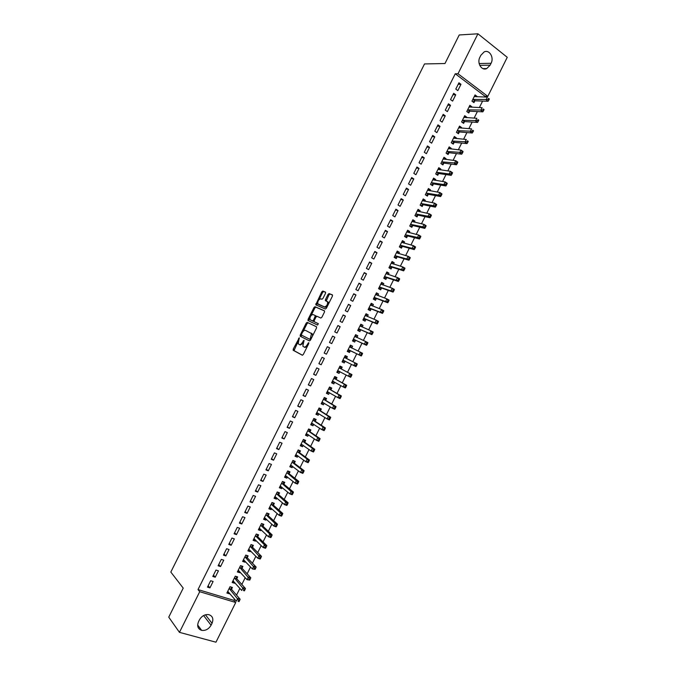<?xml version="1.0" encoding="UTF-8"?>
<svg xmlns="http://www.w3.org/2000/svg" width="676" height="676" viewBox="0 0 676 676"><rect width="100%" height="100%" fill="white"/><g stroke="black" fill="none" stroke-linecap="round" stroke-linejoin="round"><path stroke-width="1.01" d="M299.299 337.814L293.257 349.036L293.249 350.312L302.299 355.213L303.321 354.461L308.763 343.552L308.763 342.647L307.335 344.591C306.245 346.526 305.146 347.329 304.056 347.008L302.831 346.129L304.082 340.315L302.578 342.14C301.496 344.059 300.414 344.861 299.341 344.54L298.15 343.678L299.299 337.814M325.494 293.35L325.469 292.125L322.815 291.06L321.793 291.855L315.734 304.791L325.333 309.025L326.381 308.231L332.423 296.139L332.389 294.897L329.111 293.578L328.063 294.381L325.502 299.519L325.359 300.592L327.59 301.868C327.708 304.724 326.643 306.397 324.412 306.887L317.762 303.794C317.644 300.997 318.683 299.341 320.88 298.817L321.911 299.248L322.942 298.454L325.494 293.35M484.616 97.031L484.996 96.279L455.252 73.768L198.009 589.573L199.724 591.703L235.73 602.493L215.957 642.2L179.453 632.347L199.724 591.703M455.252 73.768L458.007 73.752L477.932 33.8L507.253 57.308L487.81 96.355L458.007 73.752M179.453 632.347L168.746 617.154L183.23 588.112L170.825 572.065L424.511 63.941L444.977 63.527L459.224 34.966L477.932 33.8M307.2 322.359L306.186 323.128L300.262 335L300.262 336.259L309.439 340.898L310.47 340.138L316.512 328.029L316.495 326.753L307.2 322.359L308.087 322.807L307.073 323.576L303.186 331.367M308.07 319.351L313.994 307.487L315.008 306.71L324.446 310.816L324.463 312.075L321.877 317.255L320.838 318.041L317.002 316.309L315.971 317.086L314.272 320.492L314.281 321.751L318.371 323.711L317.543 325.038L308.079 320.601L308.07 319.351L308.957 319.807L309.878 317.957M455.742 94.817L453.689 93.296L450.546 99.609L452.599 101.113L455.742 94.817L452.971 94.741M471.662 107.239L471.882 106.783L469.888 105.304L466.786 111.532L468.781 113.002L469.626 111.329M445.264 115.824L443.202 114.337L440.051 120.658L442.121 122.128L445.264 115.824L442.543 115.664M461.26 128.102L461.547 127.536L459.536 126.082L456.427 132.327L458.446 133.763L459.283 132.082M434.786 136.848L432.699 135.394L429.547 141.715L431.634 143.16L434.786 136.848L432.099 136.603M450.858 148.982L451.205 148.297L449.168 146.886L446.059 153.122L448.095 154.534L448.932 152.852M424.291 157.888L422.196 156.469L419.044 162.789L421.148 164.2L424.291 157.888L421.655 157.55M440.448 169.879L440.845 169.076L438.8 167.69L435.69 173.943L437.744 175.312L438.58 173.631M413.805 178.937L411.684 177.551L408.532 183.88L410.653 185.249L413.805 178.937L411.202 178.515M430.029 190.784L430.494 189.871L428.423 188.519L425.314 194.764L427.384 196.108L428.221 194.426M403.302 200.003L401.164 198.643L398.012 204.98L400.15 206.324L403.302 200.003L400.75 199.488M419.61 211.706L420.126 210.675L418.047 209.357L414.929 215.61L417.016 216.92L417.852 215.238M392.79 221.077L390.644 219.759L387.483 226.097L389.638 227.406L392.79 221.077L390.28 220.477M409.183 232.645L409.749 231.496L407.653 230.203L404.535 236.465L406.639 237.741L407.476 236.059M382.278 242.169L380.106 240.884L376.946 247.222L379.118 248.498L382.278 242.169L379.811 241.484M398.747 253.593L399.372 252.325L397.26 251.066L394.142 257.328L396.263 258.578L397.099 256.888M371.758 263.277L369.569 262.018L366.409 268.364L368.597 269.606L371.758 263.277L369.333 262.499M388.303 274.549L388.987 273.172L386.858 271.946L383.74 278.216L385.869 279.425L386.714 277.743M361.229 284.393L359.024 283.168L355.855 289.522L358.069 290.731L361.229 284.393L358.846 283.531M377.85 295.522L378.594 294.026L376.447 292.835L373.321 299.105L375.476 300.288L376.321 298.598M350.692 305.527L348.47 304.335L345.301 310.69L347.532 311.864L350.692 305.527L348.351 304.572M367.398 316.512L368.2 314.898L366.037 313.74L362.911 320.018L365.074 321.168L365.919 319.478M340.146 326.669L337.915 325.511L334.738 331.874L336.986 333.014L340.146 326.669L337.856 325.629M356.953 337.476L357.79 335.786L355.61 334.662L352.483 340.941L354.672 342.056L355.517 340.366M324.176 353.066L326.432 354.182L329.601 347.827L327.345 346.704L324.176 353.066M346.534 358.373L347.38 356.683L345.183 355.593L342.056 361.871L344.253 362.953L345.098 361.263M313.596 374.276L315.878 375.357L319.047 369.003L316.774 367.913L313.596 374.276M336.116 379.287L336.961 377.597L334.747 376.532L331.612 382.819L333.834 383.875L334.679 382.185L331.933 382.185M303.017 395.502L305.307 396.55L308.484 390.187L306.194 389.131L303.017 395.502M325.697 400.217L326.542 398.519L324.303 397.488L321.168 403.783L323.407 404.797L324.193 403.226M292.429 416.737L294.736 417.751L297.913 411.388L295.606 410.366L292.429 416.737M315.261 421.156L316.106 419.458L313.858 418.461L310.723 424.756L312.98 425.745L313.706 424.283M281.833 437.989L284.165 438.969L287.334 432.606L285.01 431.609L281.833 437.989M304.825 442.104L305.67 440.414L303.406 439.442L300.262 445.746L302.535 446.701L303.203 445.357M271.228 459.257L273.577 460.204L276.754 453.833L274.414 452.878L271.228 459.257M294.381 463.077L295.226 461.378L292.936 460.44L289.801 466.744L292.091 467.665L292.7 466.44M260.623 480.535L262.981 481.447L266.167 475.076L263.801 474.146L260.623 480.535M283.928 484.05L284.773 482.351L282.475 481.456L279.332 487.759L281.639 488.647L282.188 487.54M250.002 501.829L252.385 502.707L255.57 496.328L253.187 495.44L250.002 501.829M273.467 505.048L274.312 503.35L271.997 502.479L268.854 508.791L271.177 509.645L271.676 508.648M239.38 523.131L241.78 523.976L244.965 517.596L242.566 516.743L239.38 523.131M262.998 526.055L263.851 524.348L261.511 523.52L258.367 529.832L260.708 530.652L261.147 529.773M228.75 544.45L231.167 545.27L234.352 538.882L231.944 538.054L228.75 544.45M252.528 547.07L253.373 545.371L251.024 544.569L247.881 550.889L250.23 551.675L250.619 550.906M218.111 565.787L220.545 566.564L223.739 560.176L221.305 559.39L218.111 565.787M242.05 568.102L242.895 566.403L240.529 565.635L237.377 571.955L239.752 572.716L240.081 572.057M207.473 587.131L209.923 587.883L213.109 581.487L210.667 580.726L207.473 587.131M231.564 589.151L232.417 587.444L230.026 586.709L226.874 593.038L229.265 593.765L229.536 593.224M198.009 589.573L233.913 600.364L234.547 599.088M236.532 595.108L239.887 588.382M241.839 584.461L245.211 577.684M247.137 573.823L250.542 566.987M252.435 563.184L255.866 556.289M257.733 552.545L261.198 545.6M263.032 541.915L266.521 534.91M268.321 531.285L271.837 524.221M273.611 520.664L277.16 513.54M278.901 510.042L282.475 502.868M284.19 499.42L287.799 492.196M289.48 488.807L293.114 481.523M294.77 478.194L298.42 470.851M300.051 467.589L303.735 460.187M305.332 456.984L309.042 449.532M310.614 446.388L314.348 438.876M315.886 435.783L319.655 428.221M321.168 425.196L324.962 417.574M326.44 414.599L330.268 406.927M331.713 404.011L335.566 396.28M336.986 393.432L340.865 385.641M342.259 382.853L346.163 375.003M347.523 372.273L351.461 364.372M352.787 361.702L356.742 353.776M358.077 351.089L362.006 343.205M363.367 340.459L367.262 332.643M368.665 329.837L372.527 322.08M373.946 319.224L377.783 311.526M379.236 308.611L383.038 300.972M384.526 297.998L388.294 290.418M389.807 287.385L393.55 279.872M395.088 276.78L398.798 269.327M400.369 266.183L404.054 258.79M405.642 255.587L409.301 248.253M410.923 244.991L414.549 237.715M416.196 234.403L419.796 227.187M421.469 223.815L425.035 216.658M426.742 213.227L430.274 206.138M432.015 202.648L435.513 195.618M437.279 192.069L440.752 185.097M442.552 181.498L445.991 174.585M447.816 170.927L451.23 164.074M453.072 160.364L456.461 153.57M458.336 149.802L461.691 143.067M463.601 139.239L466.922 132.564M468.857 128.685L472.152 122.069M474.113 118.131L477.374 111.574M479.368 107.577L482.605 101.087M236.811 578.622L237.656 576.924L235.282 576.172L232.13 582.492L234.513 583.236L234.809 582.644M212.796 576.459L215.238 577.22L218.424 570.831L215.982 570.054L212.796 576.459M247.289 557.59L248.134 555.883L245.777 555.097L242.625 561.418L244.991 562.195L245.346 561.486M223.435 555.123L225.86 555.917L229.046 549.529L226.621 548.718L223.435 555.123M257.767 536.558L258.612 534.86L256.272 534.04L253.12 540.352L255.469 541.163L255.883 540.335M234.065 533.795L236.473 534.623L239.659 528.235L237.259 527.398L234.065 533.795M268.237 515.543L269.082 513.845L266.758 513L263.606 519.303L265.938 520.148L266.412 519.21M244.695 512.476L247.086 513.337L250.264 506.958L247.881 506.087L244.695 512.476M278.698 494.545L279.543 492.846L277.236 491.967L274.093 498.271L276.408 499.15L276.932 498.085M255.317 491.182L257.683 492.077L260.868 485.698L258.494 484.793L255.317 491.182M289.151 473.563L289.996 471.865L287.706 470.944L284.562 477.248L286.861 478.16L287.444 476.986M265.921 469.896L268.279 470.826L271.456 464.446L269.107 463.508L265.921 469.896M299.603 452.59L300.448 450.892L298.175 449.946L295.032 456.241L297.313 457.179L297.955 455.894M276.535 448.619L278.867 449.582L282.044 443.211L279.712 442.239L276.535 448.619M310.047 431.626L310.884 429.936L308.628 428.956L305.493 435.251L307.757 436.223L308.45 434.82M287.131 427.359L289.455 428.356L292.623 421.993L290.308 420.987L287.131 427.359M320.475 410.687L321.32 408.988L319.08 407.974L315.945 414.27L318.193 415.267L318.945 413.754M297.719 406.115L300.026 407.146L303.194 400.784L300.896 399.744L297.719 406.115M330.91 389.748L331.755 388.058L329.525 387.01L326.398 393.297L328.62 394.336L329.432 392.705M308.307 384.889L310.597 385.954L313.765 379.591L311.484 378.518L308.307 384.889M341.329 368.834L342.174 367.136L339.969 366.062L336.834 372.341L339.048 373.414L339.893 371.724M318.886 363.671L321.159 364.77L324.319 358.415L322.063 357.308L318.886 363.671M351.748 347.929L352.585 346.23L350.396 345.123L347.27 351.402L349.467 352.5L350.303 350.81M334.873 337.248L332.626 336.107L329.457 342.47L331.713 343.594L334.873 337.248L332.6 336.166M362.167 327.007L362.995 325.342L360.823 324.201L357.697 330.471L359.877 331.612L360.714 329.913M345.419 316.098L343.188 314.923L340.028 321.277L342.259 322.444L345.419 316.098L343.104 315.1M372.628 306.017L373.397 304.462L371.242 303.287L368.116 309.557L370.279 310.723L371.124 309.033M355.956 294.956L353.751 293.747L350.582 300.102L352.796 301.293L355.956 294.956L353.599 294.052M383.081 285.035L383.791 283.599L381.653 282.391L378.535 288.66L380.673 289.86L381.517 288.17M366.493 273.831L364.296 272.597L361.136 278.943L363.333 280.168L366.493 273.831L364.085 273.011M393.525 264.071L394.184 262.744L392.063 261.511L388.937 267.772L391.066 268.997L391.903 267.316M377.014 252.723L374.842 251.447L371.682 257.793L373.862 259.052L377.014 252.723L374.572 251.987M403.961 243.115L404.561 241.907L402.457 240.639L399.339 246.892L401.451 248.16L402.288 246.47M387.534 231.623L385.379 230.313L382.219 236.659L384.382 237.952L387.534 231.623L385.05 230.981M414.396 222.176L414.937 221.086L412.85 219.776L409.732 226.037L411.828 227.33L412.664 225.64M398.046 210.54L395.908 209.197L392.748 215.534L394.894 216.861L398.046 210.54L395.511 209.982M424.824 201.245L425.305 200.273L423.235 198.938L420.117 205.183L422.196 206.51L423.041 204.828M408.549 189.466L406.428 188.097L403.268 194.426L405.397 195.786L408.549 189.466L405.98 189.001M435.243 180.331L435.674 179.47L433.612 178.101L430.502 184.354L432.564 185.714L433.4 184.024M419.052 168.409L416.94 167.006L413.788 173.335L415.901 174.721L419.052 168.409L416.433 168.028M445.653 159.435L446.025 158.683L443.988 157.288L440.879 163.533L442.924 164.919L443.76 163.237M429.539 147.368L427.452 145.931L424.3 152.252L426.395 153.68L429.539 147.368L426.877 147.072M456.063 138.546L456.376 137.912L454.357 136.484L451.247 142.72L453.266 144.14L454.111 142.467M440.025 126.336L437.955 124.866L434.803 131.186L436.882 132.64L440.025 126.336L437.321 126.133M466.457 117.666L466.719 117.151L464.716 115.689L461.607 121.925L463.618 123.378L464.454 121.705M450.503 105.321L448.45 103.817L445.298 110.129L447.36 111.624L450.503 105.321L447.757 105.203M476.85 96.812L477.053 96.406L475.067 94.91L471.958 101.147L473.952 102.634L474.789 100.952M460.973 84.314L458.936 82.785L455.793 89.088L457.829 90.618L460.973 84.314L458.184 84.28M480.864 55.28L484.134 51.934C489.331 49.238 494.283 57.46 491.063 63.299L490.125 65.175L486.771 68.555C481.642 71.149 476.698 63.037 479.918 57.173L480.864 55.28M484.996 96.279L487.81 96.355M233.913 600.364L235.73 602.493M211.081 625.224C208.749 629.128 205.614 630.835 201.668 630.362C197.857 628.984 196.809 626.103 198.516 621.709L199.471 619.782C201.761 615.946 204.845 614.222 208.732 614.628C212.661 615.963 213.76 618.853 212.036 623.314L211.081 625.224L203.603 615.54M229.265 593.765L227.525 591.728M209.923 587.883L208.157 585.746M234.513 583.236L232.755 581.242M215.238 577.22L213.455 575.132M239.752 572.716L237.977 570.764M220.545 566.564L218.745 564.528M244.991 562.195L243.191 560.286M225.86 555.917L224.035 553.914M250.23 551.675L248.413 549.808M231.167 545.27L229.316 543.31M255.469 541.163L253.627 539.338M236.473 534.623L234.606 532.713M260.708 530.652L258.849 528.869M241.78 523.976L239.887 522.117M265.938 520.148L264.062 518.408M247.086 513.337L245.168 511.521M271.177 509.645L269.276 507.946M252.385 502.707L250.45 500.933M276.408 499.15L274.481 497.485M257.683 492.077L255.731 490.345M281.639 488.647L279.695 487.033M262.981 481.447L261.004 479.766M286.861 478.16L284.9 476.58M268.279 470.826L266.276 469.178M292.091 467.665L290.105 466.127M273.577 460.204L271.558 458.607M297.313 457.179L295.311 455.683M278.867 449.582L276.822 448.036M302.535 446.701L300.516 445.247M284.165 438.969L282.095 437.465M307.757 436.223L305.713 434.803M289.455 428.356L287.368 426.894M312.98 425.745L310.909 424.376M294.736 417.751L292.632 416.332M318.193 415.267L316.106 413.94M300.026 407.146L297.896 405.777M323.407 404.797L321.303 403.513M305.307 396.55L303.161 395.215M328.62 394.336L326.5 393.086M310.597 385.954L308.417 384.661M333.834 383.875L331.688 382.667M315.878 375.357L313.681 374.115M339.048 373.414L336.885 372.248M321.159 364.77L318.937 363.57M344.253 362.953L342.073 361.829M326.432 354.182L324.193 353.024M352.585 346.23L350.371 345.174M357.79 335.786L355.559 334.772M362.995 325.342L360.739 324.37M368.2 314.898L365.919 313.968M373.397 304.462L371.099 303.575M378.594 294.026L376.279 293.181M383.791 283.599L381.458 282.788M388.987 273.172L386.63 272.403M394.184 262.744L391.801 262.018M399.372 252.325L396.973 251.641M404.561 241.907L402.144 241.264M409.749 231.496L407.315 230.888M414.937 221.086L412.478 220.52M420.126 210.675L417.65 210.151M425.305 200.273L422.813 199.792M430.494 189.871L427.976 189.424M435.674 179.47L433.13 179.072M440.845 169.076L438.293 168.713M446.025 158.683L443.448 158.37M451.205 148.297L448.602 148.019M456.376 137.912L453.757 137.676M461.547 127.536L458.911 127.333M466.719 117.151L464.066 116.999M471.882 106.783L469.212 106.664M477.053 96.406L474.358 96.33M299.341 344.54L300.237 344.98L302.848 343.602M304.056 347.008L304.96 347.447L307.343 346.391M298.031 341.693L294.009 350.607L302.459 355.246M316.596 326.838L308.087 322.807M301.395 334.958L301.15 336.699L309.498 340.924M301.521 334.24L301.521 335.127L309.583 339.183L310.301 338.642L311.501 333.564L305.476 330.353C304.394 330.065 303.321 330.877 302.248 332.786L301.521 334.24M309.583 339.183L310.732 339.614M312.489 336.073L312.397 334.012L311.011 333.065M311.154 315.396L314.872 307.943L313.994 307.487M324.598 310.96L315.895 307.166L314.872 307.943M314.281 321.751L318.354 323.686M313.072 314.526C310.875 315.016 309.845 316.681 309.971 319.52L312.523 320.931L313.546 320.154L315.388 315.658L313.072 314.526M311.214 320.356L310.377 319.934M314.07 321.125L311.264 320.382M316.326 316.571L315.227 315.506M308.957 319.807L308.856 320.965M318.962 304.631L318.185 304.217M327.26 306.473L325.3 307.352L319.064 304.682M328.57 303.845L328.477 302.341L327.269 301.496M332.575 295.091L329.989 294.052L328.95 294.854L326.246 301.057M317.652 302.383L316.621 305.265L315.734 304.791M325.646 292.311L323.694 291.533L322.672 292.328L319.021 299.645M227.601 591.576L228.302 591.787M227.727 591.331L236.346 601.192L237.69 598.505L240.107 599.232L231.699 589.514L231.023 587.013M238.62 600.237L238.087 601.31L239.05 601.606L239.591 600.525L238.62 600.237L229.172 588.416M239.05 601.606L238.087 601.31M240.107 599.232L239.591 600.525M232.84 581.073L233.626 581.301M232.975 580.785L241.704 590.444L243.039 587.757L245.447 588.509L236.938 578.977L236.245 576.476M243.977 589.48L243.445 590.554L244.408 590.849L244.94 589.776L243.977 589.48L234.428 577.879M244.408 590.849L243.445 590.554M245.447 588.509L244.94 589.776M238.07 570.578L238.941 570.814M238.231 570.248L247.053 579.695L248.388 577.008L250.796 577.777L242.219 568.499L241.459 565.93M249.334 578.724L248.802 579.797L249.757 580.101L250.297 579.028L249.334 578.724L239.676 567.341M249.757 580.101L247.053 579.695L248.802 579.797M250.796 577.777L250.297 579.028M243.292 560.083L244.264 560.328M243.478 559.711L252.401 568.955L253.737 566.268L256.136 567.054L247.467 557.979L246.672 555.393M254.691 567.975L254.151 569.048L255.114 569.361L255.646 568.288L254.691 567.975L244.932 556.804M255.114 569.361L252.401 568.955L254.151 569.048M256.136 567.054L255.646 568.288M248.523 549.588L249.579 549.85M248.726 549.182L257.75 558.215L259.085 555.537L261.477 556.331L252.706 547.459L251.886 544.864M260.04 557.227L259.508 558.3L260.463 558.621L260.995 557.548L260.04 557.227L250.179 546.276M260.463 558.621L260.142 559.01L257.75 558.215L259.508 558.3M261.477 556.331L260.995 557.548M253.745 539.102L254.903 539.363M253.973 538.654L263.099 547.484L264.434 544.797L266.809 545.616L257.877 536.862L257.1 534.327M265.389 546.478L264.857 547.56L265.812 547.881L266.344 546.808L265.389 546.478L264.434 544.797L255.418 535.747M265.812 547.881L265.474 548.295L263.099 547.484L264.857 547.56M266.809 545.616L266.344 546.808M258.976 528.615L260.218 528.885M259.212 528.125L268.44 536.752L269.775 534.065L272.149 534.902L263.184 526.427L262.305 523.799M270.738 535.738L270.206 536.812L271.152 537.15L271.684 536.076L270.738 535.738L269.775 534.065L260.666 525.218M271.152 537.15L270.814 537.581L268.44 536.752L270.206 536.812M272.149 534.902L271.684 536.076M264.198 518.137L265.541 518.399M264.46 517.605L273.788 526.021L275.124 523.342L277.481 524.196L268.423 515.915L267.51 513.27M276.087 525.007L275.555 526.08L276.492 526.418L277.033 525.345L265.905 514.698M276.492 526.418L276.146 526.866L273.788 526.021L275.555 526.08M277.481 524.196L277.033 525.345M269.411 507.659L270.856 507.921M269.699 507.084L279.129 515.298L280.464 512.619L282.813 513.49L273.653 505.411L272.707 502.741M281.436 514.275L280.895 515.349L281.841 515.695L282.374 514.622L271.144 504.178M281.841 515.695L281.478 516.16L279.129 515.298L280.895 515.349M282.813 513.49L282.374 514.622M274.633 497.181L276.18 497.443M274.938 496.573L284.469 504.575L285.804 501.896L288.137 502.783L278.884 494.908L277.904 492.221M286.776 503.544L286.244 504.617L287.182 504.972L287.714 503.899L276.383 493.666M287.182 504.972L286.81 505.462L284.469 504.575L286.244 504.617M288.137 502.783L287.714 503.899M279.847 486.712L281.495 486.957M282.458 481.481L283.041 481.675M280.177 486.061L289.801 493.86L291.136 491.182L293.469 492.086L284.123 484.405L283.109 481.735M292.116 492.812L291.584 493.886L292.514 494.249L293.054 493.176L281.622 483.154M292.514 494.249L292.133 494.756L289.801 493.86L291.584 493.886M293.469 492.086L293.054 493.176M285.069 476.25L286.818 476.479M287.672 471.011L288.12 471.113M285.416 475.549L295.142 483.146L296.477 480.467L298.792 481.388L289.345 473.91L288.322 471.273M297.457 482.098L296.925 483.163L297.854 483.534L298.386 482.461L286.861 472.651M297.854 483.534L297.465 484.058L295.142 483.146L296.925 483.163M298.792 481.388L298.386 482.461M290.283 465.781L292.133 466.001M290.646 465.046L300.474 472.44L301.809 469.761L304.124 470.699L294.575 463.415L293.536 460.812M302.797 471.375L302.265 472.448L303.186 472.82L303.718 471.747L301.809 469.761L292.091 462.139M303.186 472.82L302.789 473.369L300.474 472.44L302.265 472.448M304.124 470.699L303.718 471.747M295.488 455.32L297.448 455.523M298.099 450.089L298.741 450.36L298.175 449.946M295.877 454.542L305.805 461.733L307.141 459.055L309.447 460.01L299.806 452.928L298.741 450.36M308.129 460.66L307.597 461.733L308.518 462.114L309.059 461.04L307.141 459.055L297.322 451.644M308.518 462.114L308.112 462.68L305.805 461.733L307.597 461.733M309.447 460.01L309.059 461.04M300.702 444.867L302.772 445.045M303.304 439.637L303.955 439.907L303.372 439.501M301.107 444.048L311.137 451.027L312.473 448.349L314.762 449.32L305.028 442.434L303.955 439.907M313.47 449.946L312.937 451.019L313.85 451.407L314.382 450.334L312.473 448.349L302.552 441.141M313.85 451.407L313.436 451.99L311.137 451.027L312.937 451.019M314.762 449.32L314.382 450.334M305.907 434.406L308.087 434.567M308.518 429.184L309.16 429.463L308.569 429.066M306.338 433.553L316.469 440.329L317.796 437.651L320.086 438.639L310.25 431.956L309.16 429.463M318.802 439.239L318.269 440.313L319.182 440.701L319.714 439.628L317.796 437.651L307.783 430.654M319.182 440.701L318.759 441.31L316.469 440.329L318.269 440.313M320.086 438.639L319.714 439.628M311.121 423.962L313.402 424.089M313.723 418.731L314.357 419.019L313.774 418.638M311.568 423.058L321.793 429.632L323.128 426.953L325.401 427.959L315.472 421.478L314.357 419.019M324.134 428.533L323.601 429.606L324.514 430.004L325.046 428.93L323.128 426.953L313.013 420.159M324.514 430.004L324.074 430.629L321.793 429.632L323.601 429.606M325.401 427.959L325.046 428.93M316.326 413.509L318.717 413.611M318.928 408.287L319.562 408.574L318.971 408.203M316.79 412.571L327.116 418.934L328.451 416.264L330.716 417.286L320.694 411L319.562 408.574M329.457 417.827L328.925 418.9L329.837 419.306L330.37 418.241L328.451 416.264L318.235 409.673M329.837 419.306L329.389 419.957L327.116 418.934L328.925 418.9M330.716 417.286L330.37 418.241M321.531 403.065L324.032 403.133M324.125 397.843L324.767 398.139L324.159 397.775M322.021 402.085L332.44 408.245L333.775 405.575L336.031 406.614L325.908 400.522L324.767 398.139M334.789 407.129L334.257 408.203L335.161 408.617L335.693 407.543L333.775 405.575L323.458 399.186M335.161 408.617L334.704 409.284L332.44 408.245L334.257 408.203M336.031 406.614L335.693 407.543M326.728 392.629L329.356 392.655M329.33 387.407L329.964 387.703L329.356 387.356M327.243 391.598L337.763 397.564L339.099 394.894L341.346 395.942L331.122 390.052L329.964 387.703M340.113 396.44L339.58 397.505L340.484 397.927L341.017 396.863L339.099 394.894L328.68 388.708M340.484 397.927L340.02 398.612L337.763 397.564L339.58 397.505M341.346 395.942L341.017 396.863M334.527 376.971L335.161 377.276L334.544 376.938M332.457 381.12L343.087 386.883L344.414 384.213L346.661 385.278L336.344 379.582L335.161 377.276M345.436 385.751L344.904 386.816L345.808 387.247L346.34 386.173L344.414 384.213L333.902 378.23M345.808 387.247L345.326 387.948L343.087 386.883L344.904 386.816M346.661 385.278L346.34 386.173M337.13 371.758L339.986 371.707M339.724 366.536L340.358 366.84L339.741 366.519M337.679 370.651L348.402 376.202L349.737 373.532L351.968 374.622L341.557 369.121L340.358 366.84M350.76 375.062L350.227 376.126L351.123 376.566L351.655 375.493L349.737 373.532L339.124 367.752M351.123 376.566L350.641 377.284L348.402 376.202L350.227 376.126M351.968 374.622L351.655 375.493M342.326 361.322L345.318 361.238M342.901 360.173L353.717 365.522L355.052 362.86L357.274 363.958L346.763 358.66L345.546 356.421M356.083 364.372L355.551 365.446L356.446 365.885L356.97 364.82L355.052 362.86L344.337 357.283M356.446 365.885L355.948 366.629L353.717 365.522L355.551 365.446M357.274 363.958L356.97 364.82M348.148 351.207L350.675 350.819L361.254 355.973L359.032 354.849L360.367 352.188L349.551 346.813M350.117 345.681L351.799 348.03L349.61 346.915L351.833 348.081M348.115 349.712L359.032 354.849L361.761 355.213L362.294 354.139L361.406 353.692L360.874 354.765M361.406 353.692L360.367 352.188L362.581 353.303L362.294 354.139M361.761 355.213L361.254 355.973M352.703 340.493L355.88 340.366L366.561 345.318L364.347 344.185L365.674 341.515L354.765 336.352M352.72 340.467L353.337 340.788M355.314 335.262L356.979 337.535M353.328 339.242L364.347 344.185L367.076 344.54L367.6 343.476L366.722 343.019L366.189 344.084M366.722 343.019L365.674 341.515L367.888 342.656L367.6 343.476M367.076 344.54L366.561 345.318M357.891 330.091L361.085 329.913L371.859 334.671L369.662 333.522L370.989 330.851L359.978 325.891M357.908 330.049L358.525 330.37M360.502 324.843L362.133 326.998M358.542 328.781L369.662 333.522L372.383 333.868L372.915 332.803L372.037 332.339L371.504 333.412M372.037 332.339L370.989 330.851L373.186 332.009L372.915 332.803M372.383 333.868L371.859 334.671M363.071 319.689L366.291 319.469L377.166 324.024L374.969 322.858L376.295 320.196L365.192 315.43M363.096 319.63L363.713 319.959M365.691 314.425L367.288 316.469M363.747 318.32L374.969 322.858L377.698 323.204L378.23 322.139L377.352 321.675L376.819 322.739M377.352 321.675L376.295 320.196L378.484 321.362L378.23 322.139M377.698 323.204L377.166 324.024M368.251 309.287L371.496 309.025L382.464 313.385L380.275 312.202L381.602 309.532L370.397 304.977M368.285 309.219L368.902 309.549M370.879 304.014L372.434 305.941M368.961 307.867L380.275 312.202L383.005 312.549L383.537 311.484L382.658 311.002L382.134 312.075M382.658 311.002L381.602 309.532L383.791 310.723L383.537 311.484M383.005 312.549L382.464 313.385M373.431 298.893L376.701 298.581L387.762 302.747L385.582 301.547L386.909 298.885L375.602 294.533M373.473 298.809L374.09 299.138M376.067 293.604L377.58 295.42M374.166 297.415L385.582 301.547L388.311 301.893L388.844 300.82L387.973 300.338L387.441 301.411M387.973 300.338L386.909 298.885L389.08 300.085L388.844 300.82M388.311 301.893L387.762 302.747M378.611 288.5L381.898 288.145L393.06 292.108L390.889 290.891L392.215 288.23L380.808 284.081M378.661 288.399L379.27 288.736M381.256 283.193L382.717 284.909M379.371 286.97L390.889 290.891L393.618 291.238L394.15 290.173L393.28 289.683L392.748 290.748M393.28 289.683L392.215 288.23L394.378 289.455L394.15 290.173M393.618 291.238L393.06 292.108M383.782 278.115L387.094 277.709L398.35 281.478L396.195 280.244L397.522 277.582L386.013 273.636M383.841 277.997L384.45 278.335M386.435 272.791L387.855 274.405M384.576 276.526L396.195 280.244L398.925 280.582L399.448 279.518L398.587 279.027L398.054 280.092M398.587 279.027L397.522 277.582L399.677 278.825L399.448 279.518M398.925 280.582L398.35 281.478M388.962 267.73L392.291 267.274L403.64 270.848L401.493 269.597L402.82 266.944L391.218 263.201M389.03 267.595L389.63 267.941M391.615 262.389L392.993 263.902M389.782 266.082L401.493 269.597L404.223 269.935L404.755 268.871L403.893 268.372L403.361 269.437M403.893 268.372L402.82 266.944L404.966 268.195L404.755 268.871M404.223 269.935L403.64 270.848M394.201 257.37L397.488 256.846L408.938 260.226L406.791 258.959L408.118 256.297L396.415 252.756M394.209 257.193L394.809 257.548M396.795 251.996L398.122 253.407M394.978 255.646L406.791 258.959L409.521 259.297L410.053 258.232L409.2 257.725L408.667 258.79M409.2 257.725L408.118 256.297L410.256 257.573L410.053 258.232M409.521 259.297L408.938 260.226M399.592 247.053L402.685 246.427L414.227 249.605L412.09 248.32L413.416 245.667L401.62 242.329M399.389 246.799L399.989 247.162M401.975 241.602L403.251 242.921M400.184 245.211L412.09 248.32L414.819 248.658L415.351 247.593L414.498 247.078L413.974 248.143M414.498 247.078L413.416 245.667L415.546 246.951L415.351 247.593M414.819 248.658L414.227 249.605M404.958 236.718L407.873 236L419.509 238.991L417.388 237.69L418.714 235.028L406.817 231.893M404.569 236.406L405.161 236.769M407.155 231.217L408.372 232.443M405.38 234.775L420.117 238.02L420.649 236.955L419.796 236.431L419.272 237.496M419.796 236.431L418.714 235.028L420.835 236.338L420.649 236.955M420.117 238.02L419.509 238.991M410.281 226.375L413.061 225.581L424.798 228.378L422.686 227.06L424.004 224.398L412.014 221.466M409.74 226.021L410.332 226.384M412.326 220.824L413.501 221.965M410.577 224.347L425.415 227.389L425.948 226.325L425.103 225.792L424.57 226.857M425.103 225.792L424.004 224.398L426.117 225.725L425.948 226.325M425.415 227.389L424.798 228.378M417.498 210.447L418.613 211.495M415.546 215.999L418.25 215.171L430.08 217.765L427.976 216.43L429.302 213.777L417.202 211.039M415.765 213.92L430.705 216.759L431.237 215.695L430.392 215.162L429.868 216.219M430.392 215.162L429.302 213.777L431.398 215.112L431.237 215.695M430.705 216.759L430.08 217.765M422.677 200.062L423.734 201.034M420.768 205.597L423.438 204.76L435.361 207.16L433.265 205.808L434.592 203.155L422.399 200.62M420.962 203.501L436.003 206.129L436.527 205.065L435.69 204.524L435.158 205.589M435.69 204.524L434.592 203.155L436.679 204.507L436.527 205.065M436.003 206.129L435.361 207.16M427.84 189.686L428.846 190.573M425.99 195.203L428.626 194.35L440.642 196.555L438.555 195.187L439.882 192.533L427.587 190.201M426.15 193.082L441.293 195.508L441.817 194.443L440.98 193.894L440.456 194.958M440.98 193.894L439.882 192.533L441.96 193.902L441.817 194.443M441.293 195.508L440.642 196.555M433.012 179.317L433.958 180.129M431.204 184.818L433.806 183.948L445.923 185.951L443.845 184.573L445.163 181.92L432.775 179.791M431.339 182.664L443.845 184.573L445.746 184.337L446.574 184.886L447.106 183.83L446.278 183.272L445.746 184.337M446.278 183.272L445.163 181.92L447.242 183.306L447.106 183.83M446.574 184.886L445.923 185.951M438.175 168.941L439.062 169.684M436.426 174.433L438.994 173.546L451.196 175.354L449.126 173.96L450.453 171.307L437.963 169.38M436.527 172.253L449.126 173.96L451.036 173.715L451.864 174.273L452.396 173.208L451.568 172.65L451.036 173.715M451.568 172.65L450.453 171.307L452.514 172.71L452.396 173.208M451.864 174.273L451.196 175.354M443.346 158.581L444.166 159.24M441.631 164.048L444.174 163.144L456.477 164.767L454.416 163.347L455.734 160.694L443.152 158.97M441.715 161.843L456.325 163.093L457.153 163.66L457.677 162.603L456.858 162.029L456.325 163.093M456.858 162.029L455.734 160.694L457.796 162.113L457.677 162.603M457.153 163.66L456.477 164.767M448.509 148.213L449.27 148.813M446.844 153.663L449.346 152.751L461.75 154.179L459.697 152.742L461.015 150.089L448.332 148.568M446.904 151.441L461.615 152.48L462.435 153.055L462.959 151.99L462.139 151.416L461.615 152.48M462.139 151.416L461.015 150.089L463.068 151.525L462.959 151.99M462.435 153.055L461.75 154.179M453.672 137.853L454.365 138.386M452.05 143.287L454.525 142.366L467.023 143.591L464.978 142.137L466.296 139.484L453.512 138.166M452.083 141.039L466.896 141.867L467.716 142.45L468.24 141.385L467.429 140.802L466.896 141.867M467.429 140.802L468.24 141.385M467.716 142.45L467.023 143.591M458.827 127.494L459.46 127.967M457.246 132.91L459.705 131.972L472.287 133.003L470.259 131.541L471.578 128.888L458.691 127.764M457.263 130.637L472.178 131.254L472.997 131.845L473.521 130.789L472.71 130.198L472.178 131.254M472.71 130.198L473.521 130.789M472.997 131.845L472.287 133.003M463.99 117.142L464.556 117.556M462.452 122.542L464.877 121.587L477.56 122.424L475.532 120.945L476.85 118.292L463.871 117.371M462.443 120.244L477.459 120.649L478.27 121.249L478.802 120.184L477.991 119.593L477.459 120.649M477.991 119.593L478.802 120.184M478.27 121.249L477.56 122.424M469.144 106.791L469.626 107.146M467.648 112.165L470.048 111.21L482.825 111.853L480.805 110.349L482.132 107.704L469.051 106.985M467.623 109.85L482.74 110.053L483.551 110.653L484.075 109.596L483.272 108.988L482.74 110.053M483.272 108.988L484.075 109.596M483.551 110.653L482.825 111.853M472.837 101.806L475.22 100.825L488.089 101.273L486.086 99.761L487.404 97.116L474.231 96.592M472.794 99.465L488.021 99.457L488.824 100.056L489.348 99L488.545 98.392L488.021 99.457M488.545 98.392L489.348 99M488.824 100.056L488.089 101.273M299.299 338.693L298.598 338.346M308.771 343.543L308.036 343.18M303.989 341.093L303.27 340.738M303.296 342.487L302.578 342.14M308.07 344.946L307.335 344.591M294.144 350.743L293.249 350.312M294.153 349.475L293.257 349.036M301.15 336.699L300.262 336.259M301.15 335.44L300.262 335M307.073 323.576L306.186 323.128M311.028 339.006L310.301 338.642M311.771 337.518L311.045 337.155M315.895 307.166L315.008 306.71M313.41 321.387L312.523 320.931M314.255 320.517L313.546 320.154M315.954 317.12L315.244 316.757M325.3 307.352L324.412 306.887M326.39 299.983L325.502 299.519M328.95 294.854L328.063 294.381M329.989 294.052L329.111 293.578M316.757 304.183L315.878 303.718M322.672 292.328L321.793 291.855M323.694 291.533L322.815 291.06M212.036 623.314L205.419 614.797M491.063 63.299L479.132 63.527M490.125 65.175L479.74 65.352M231.733 589.557L229.341 588.83M231.598 589.286L229.215 588.559M236.98 579.028L234.597 578.276M236.845 578.766L234.462 578.014M242.219 568.499L239.853 567.739M242.084 568.237L239.718 567.477M247.467 557.979L245.101 557.193M247.331 557.717L244.965 556.939M252.706 547.459L250.348 546.656M252.57 547.205L250.213 546.402M257.945 536.938L255.596 536.127M257.801 536.693L255.46 535.874M263.184 526.427L260.843 525.598M263.04 526.182L260.708 525.345M268.423 515.915L266.09 515.07M268.279 515.678L265.947 514.825M273.653 505.411L271.338 504.541M273.51 505.175L271.186 504.304M278.884 494.908L276.577 494.021M278.74 494.671L276.425 493.793M284.123 484.405L281.816 483.509M283.971 484.177L281.664 483.281M289.345 473.91L287.055 472.997M289.193 473.682L286.903 472.769M294.575 463.415L292.294 462.485M294.423 463.195L292.133 462.266M299.806 452.928L297.524 451.982M299.645 452.709L297.372 451.762M305.028 442.434L302.755 441.479M304.868 442.222L302.603 441.259M310.25 431.956L307.994 430.975M310.09 431.744L307.834 430.764M312.135 423.244L311.678 423.049M315.472 421.478L313.216 420.48M315.312 421.266L313.056 420.269M317.441 412.799L316.9 412.554M320.694 411L318.447 409.986M320.525 410.797L318.286 409.783M322.782 402.372L322.131 402.068M325.908 400.522L323.677 399.499M325.739 400.327L323.508 399.296M328.19 391.979L327.353 391.59M331.122 390.052L328.899 389.013M330.961 389.858L328.73 388.818M333.741 381.661L332.575 381.103M336.344 379.582L334.121 378.526M339.741 371.572L337.789 370.634M341.557 369.121L339.344 368.048M341.38 368.935L339.175 367.862L341.388 368.952M345.216 361.246L343.011 360.156M346.763 358.66L344.566 357.57M350.421 350.793L348.225 349.686M350.675 350.819L348.478 349.712M355.627 340.341L353.447 339.217M355.88 340.366L353.692 339.242M356.446 337.29L354.824 336.454M360.832 329.896L358.652 328.756M361.085 329.913L358.914 328.773M361.068 326.533L360.038 325.993M366.037 319.452L363.865 318.295M366.291 319.469L364.127 318.311M366.003 315.937L365.243 315.531M371.234 309.008L369.079 307.842M371.496 309.025L369.333 307.85M371.048 305.4L370.456 305.079M376.439 298.572L374.284 297.389M376.701 298.581L374.546 297.398M376.152 294.897L375.662 294.626M381.636 288.137L379.49 286.937M381.898 288.145L379.751 286.945M381.289 284.41L380.867 284.173M386.833 277.709L384.695 276.492M387.094 277.709L384.965 276.492M392.029 267.282L389.9 266.048M392.291 267.274L390.17 266.04M397.218 256.855L395.105 255.604M397.488 256.846L395.367 255.596M402.414 246.436L400.302 245.168M402.685 246.427L400.572 245.16M407.603 236.017L405.499 234.741M407.873 236L405.769 234.724M412.791 225.607L410.695 224.305M413.061 225.581L410.974 224.288M417.979 215.196L415.892 213.878M418.25 215.171L416.171 213.861M423.159 204.786L421.089 203.459M423.438 204.76L421.359 203.434M428.347 194.384L426.277 193.04M428.626 194.35L426.556 193.006M433.527 183.982L431.465 182.621M433.806 183.948L431.753 182.588M438.707 173.588L436.654 172.211M438.994 173.546L436.941 172.169M443.887 163.186L441.842 161.801M444.174 163.144L442.129 161.75M449.058 152.801L447.03 151.39M449.346 152.751L447.318 151.339M454.238 142.408L452.21 140.988M454.525 142.366L452.498 140.938M459.41 132.031L457.39 130.586M459.705 131.972L457.686 130.536M464.581 121.646L462.578 120.193M464.877 121.587L462.866 120.134M469.752 111.27L467.75 109.799M470.048 111.21L468.045 109.732M474.924 100.893L472.93 99.406M475.22 100.825L473.225 99.338M294.009 350.607L293.114 350.168M301.014 336.555L300.119 336.107M312.397 334.012L311.501 333.564M316.275 316.123L315.388 315.658M308.814 320.897L307.926 320.449M328.477 302.341L327.59 301.868M326.204 301.04L325.359 300.592M201.668 630.362L197.654 624.987M486.771 68.555L482.901 68.606M231.699 589.514L229.308 588.779M236.938 578.977L234.555 578.225M242.177 568.44L239.803 567.679M247.416 557.911L245.05 557.125M252.647 547.383L250.297 546.588M257.877 536.862L255.536 536.043M263.116 526.342L260.775 525.505M268.347 515.822L266.014 514.977M273.569 505.31L271.253 504.448M278.799 494.798L276.484 493.919M284.021 484.295L281.723 483.399M289.243 473.792L286.954 472.879M294.466 463.288L292.184 462.359M299.688 452.793L297.415 451.847M304.91 442.307L302.637 441.343M310.123 431.812L307.867 430.832M315.337 421.325L313.089 420.337M320.551 410.847L318.311 409.833M325.764 400.369L323.534 399.339M330.978 389.891L328.747 388.852"/></g></svg>
